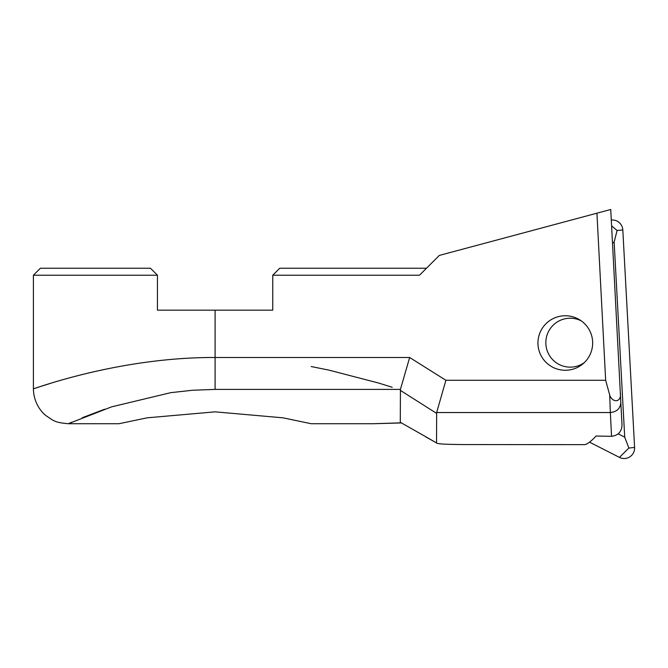 <?xml version="1.0" encoding="UTF-8"?>
<svg xmlns="http://www.w3.org/2000/svg" width="668" height="668" viewBox="0 0 668 668"><rect width="100%" height="100%" fill="white"/><g stroke="black" fill="none" stroke-linecap="round" stroke-linejoin="round"><path stroke-width="1" d="M584.266 362.657A24.457 24.365 -90 0 1 546.09 346.183A24.457 24.365 -90 0 1 581.327 320.916M611.312 220.056A10.479 10.446 -90 0 1 622.81 229.917L634.6 447.468A10.479 10.446 -90 0 1 619.453 457.388L589.535 442.166M618.184 433.833L624.714 437.156L614.142 242.075L612.506 243.144M614.142 242.075L617.082 230.485L611.612 225.867M624.714 437.156L628.872 448.044L634.6 447.468M373.387 423.721L311.188 423.721L283.04 417.826L215.096 411.847L147.152 417.826L119.004 423.721L68.345 423.721L71.994 422.101M401.501 422.953L373.462 423.721L401.276 422.827M400.291 422.276L425.8 436.755L400.291 422.276L400.424 389.402L215.096 389.402L192.534 390.254L170.691 392.675L111.556 406.87L68.353 423.721C54.617 422.477 54.233 421.107 45.942 415.596C40.723 411.597 33.617 402.169 33.4 388.776L33.4 275.216L157.448 275.216L157.448 310.161L215.096 310.161L215.096 357.497C118.361 357.063 33.275 389.302 33.425 388.768C29.86 390.588 116.165 357.104 215.096 357.497L409.659 357.497L400.424 389.402M566.74 370.231A27.363 27.254 0 0 0 592.65 342.3A27.363 27.254 0 0 0 563.875 315.789A27.363 27.254 0 0 0 537.957 343.719A27.363 27.254 0 0 0 566.74 370.231M311.188 366.54L328.923 370.114L378.505 383.006L392.183 387.273M425.741 436.847L436.53 442.934C437.173 444.27 451.885 444.437 464.502 444.562L584.308 444.646C586.796 444.621 590.721 441.757 596.073 436.037L611.554 436.313C618.092 435.528 621.582 431.837 622.017 425.257L610.736 209.493L622.017 425.257M620.455 395.523L620.288 392.341C622.058 402.837 612.289 403.105 609.7 395.038L605.659 380.284L596.933 213.192L439.285 255.435L419.512 275.216L272.753 275.216L272.753 310.161L215.096 310.161M605.659 380.284L445.898 380.284L409.659 357.497M36.289 387.824L49.833 383.574M445.898 380.284L436.647 412.532L436.53 442.934L425.8 436.755M436.53 413.333L400.291 390.321M82.231 417.742L104.734 409.183M611.554 436.313L610.335 412.532L436.647 412.532M157.448 275.216L150.459 268.227L40.389 268.227L33.4 275.216M272.753 275.216L279.742 268.227L426.501 268.227M596.933 213.192L610.736 209.493M609.7 395.038L610.335 412.532C616.94 411.839 620.43 408.432 620.806 402.311M617.082 230.485L622.81 229.917M628.872 448.044L619.453 457.388M215.096 389.402L215.096 357.497"/></g></svg>
